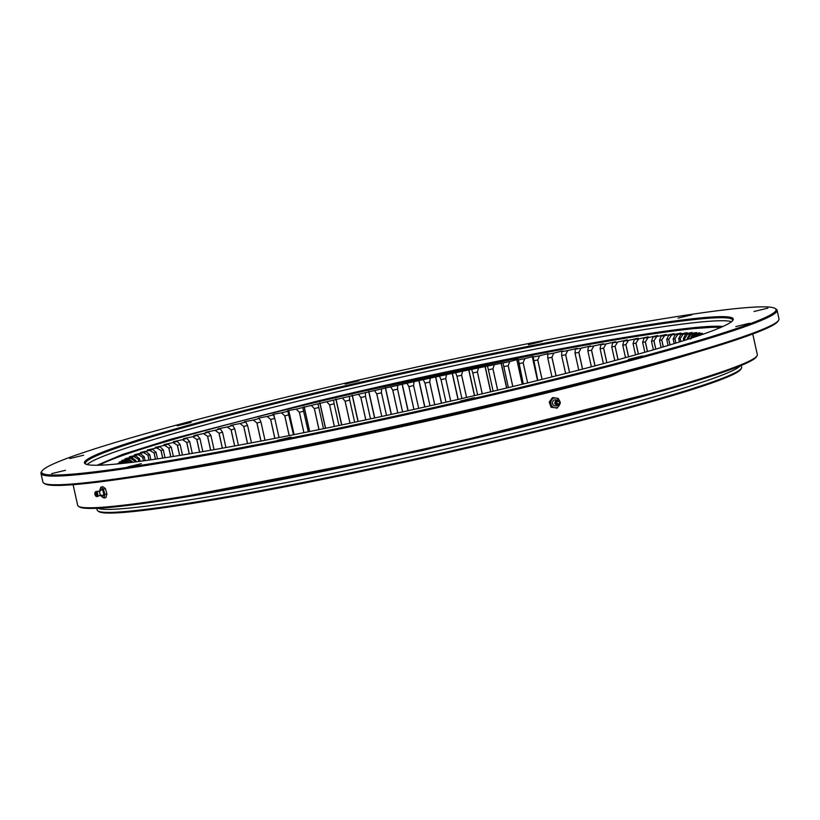 <?xml version="1.0" encoding="UTF-8"?>
<svg xmlns="http://www.w3.org/2000/svg" width="820" height="820" viewBox="0 0 820 820"><rect width="100%" height="100%" fill="white"/><g stroke="black" fill="none" stroke-linecap="round" stroke-linejoin="round"><path stroke-width="1.23" d="M741.362 368.354L740.696 369.41A329.189 18.952 167.5 0 1 520.946 435.502A329.189 18.952 167.5 0 1 171.001 506.698A329.189 18.952 167.5 0 1 98.994 511.67L97.939 511.003A330.07 19.003 -12.5 0 0 170.129 506.012A330.07 19.003 -12.5 0 0 521.028 434.631A330.07 19.003 -12.5 0 0 741.362 368.354A330.07 19.003 -12.5 0 0 741.669 367.165L741.28 365.423M740.316 365.812A330.07 19.003 167.5 0 1 517.143 432.365A330.07 19.003 167.5 0 1 169.463 502.978A330.07 19.003 167.5 0 1 97.805 508.256M125.624 463.074A292.156 16.82 167.5 0 1 125.552 462.921L123.707 463.29M120.212 463.659L125.552 462.367A292.156 16.82 167.5 0 1 125.747 461.896L117.988 463.31L126.26 461.229A292.156 16.82 167.5 0 1 126.854 460.666L119.402 461.988L127.899 459.887A292.156 16.82 167.5 0 1 128.904 459.241L121.76 460.461L130.462 458.349A292.156 16.82 167.5 0 1 131.856 457.621L125.07 458.739L133.937 456.617A292.156 16.82 167.5 0 1 135.73 455.807L129.345 456.812L138.313 454.7A292.156 16.82 167.5 0 1 140.497 453.808L134.511 454.71L143.582 452.609A292.156 16.82 167.5 0 1 146.144 451.646L140.568 452.425L149.722 450.344A292.156 16.82 167.5 0 1 152.663 449.298L147.457 449.995L156.712 447.904A292.156 16.82 167.5 0 1 160.013 446.797L155.246 447.371L164.533 445.321A292.156 16.82 167.5 0 1 168.192 444.143L163.959 444.573L173.153 442.574A292.156 16.82 167.5 0 1 177.151 441.344L173.399 441.652L182.552 439.694A292.156 16.82 167.5 0 1 186.878 438.403L183.618 438.597L192.69 436.691A292.156 16.82 167.5 0 1 197.333 435.338L194.576 435.41L203.544 433.554A292.156 16.82 167.5 0 1 208.485 432.16L206.24 432.109L215.076 430.315A292.156 16.82 167.5 0 1 220.303 428.87L218.458 428.727L227.242 426.974A292.156 16.82 167.5 0 1 232.736 425.488L231.404 425.231L240.014 423.54A292.156 16.82 167.5 0 1 245.744 422.023C244.196 422.156 243.929 422.023 244.944 421.644L253.339 420.035A292.156 16.82 167.5 0 1 259.294 418.477C257.951 418.569 257.859 418.395 259.017 417.985L267.166 416.457A292.156 16.82 167.5 0 1 273.347 414.879C272.199 414.91 272.281 414.705 273.593 414.264L281.475 412.819A292.156 16.82 167.5 0 1 287.84 411.23L287.328 410.922M193.92 435.656L194.514 435.635M205.482 432.376L206.138 432.14M217.72 428.993L218.458 428.727M230.574 425.518L231.414 425.231M251.453 442.851L247.589 425.457L245.744 422.023C244.196 422.156 243.929 422.023 244.944 421.644L244.944 421.644M265.003 440.289L260.945 421.972L259.294 418.477C257.951 418.569 257.859 418.395 259.017 417.985L259.028 417.985M279.036 437.583L274.782 418.415L273.347 414.879C272.199 414.91 272.281 414.705 273.593 414.264L274.208 417.042M293.498 434.743L287.84 411.23C286.908 411.209 287.164 410.974 288.609 410.502L296.204 409.149A292.156 16.82 167.5 0 1 302.734 407.54L302.611 407.335M308.33 431.781L302.734 407.54L311.303 405.439A292.156 16.82 167.5 0 1 317.986 403.819L326.729 401.718A292.156 16.82 167.5 0 1 333.535 400.098L342.432 397.987A292.156 16.82 167.5 0 1 349.33 396.367L358.35 394.266A292.156 16.82 167.5 0 1 365.341 392.647L374.443 390.556A292.156 16.82 167.5 0 1 381.484 388.946L390.658 386.876A292.156 16.82 167.5 0 1 397.731 385.287L406.935 383.237A292.156 16.82 167.5 0 1 414.028 381.669L423.222 379.65A292.156 16.82 167.5 0 1 430.305 378.112L439.469 376.134A292.156 16.82 167.5 0 1 446.521 374.627L455.623 372.69A292.156 16.82 167.5 0 1 462.613 371.224L471.633 369.338A292.156 16.82 167.5 0 1 478.542 367.903L487.449 366.079A292.156 16.82 167.5 0 1 494.255 364.695L503.008 362.932A292.156 16.82 167.5 0 1 509.691 361.599L516.948 359.652C518.537 359.437 518.978 359.529 518.26 359.908A292.156 16.82 167.5 0 1 524.8 358.627L532.375 356.638C533.83 356.464 534.097 356.587 533.174 357.007A292.156 16.82 167.5 0 1 539.539 355.798L547.411 353.758C548.723 353.615 548.816 353.789 547.678 354.25A292.156 16.82 167.5 0 1 553.859 353.102L562.007 351.032C563.176 350.929 563.084 351.134 561.741 351.647A292.156 16.82 167.5 0 1 567.717 350.56L577.044 348.367M502.998 362.911L508.379 387.604M518.373 359.498L523.293 383.996M532.375 356.638L537.664 380.47L532.375 356.638C533.83 356.464 534.097 356.587 533.174 357.007L537.828 380.429M547.719 355.142L547.411 353.758C548.723 353.615 548.816 353.789 547.678 354.25L547.78 358.084L551.962 376.913M562.007 351.032L561.997 351.032C563.176 350.929 563.084 351.134 561.741 351.647L561.639 355.521L565.626 373.469M576.101 348.459L576.091 348.459C577.116 348.397 576.86 348.643 575.312 349.187A292.156 16.82 167.5 0 1 581.062 348.172L590.492 345.978M589.652 346.06L588.35 346.901A292.156 16.82 167.5 0 1 593.844 345.958L603.366 343.775M602.628 343.836L600.804 344.779A292.156 16.82 167.5 0 1 606.031 343.918L615.625 341.735M614.969 341.796L612.643 342.842A292.156 16.82 167.5 0 1 617.593 342.063L627.218 339.9M626.654 339.931L623.815 341.089A292.156 16.82 167.5 0 1 628.468 340.392L638.114 338.25M637.632 338.27L634.301 339.531A292.156 16.82 167.5 0 1 638.636 338.906L648.282 336.794M647.872 336.815L644.048 338.158A292.156 16.82 167.5 0 1 648.056 337.635L657.671 335.554M657.332 335.554L653.038 336.999A292.156 16.82 167.5 0 1 656.707 336.548L666.27 334.509M665.994 334.509L661.238 336.036A292.156 16.82 167.5 0 1 664.559 335.677L674.04 333.678M673.814 333.678L668.628 335.277A292.156 16.82 167.5 0 1 671.58 335.021L680.959 333.063M680.784 333.053L675.168 334.734A292.156 16.82 167.5 0 1 677.75 334.56L686.996 332.664M686.873 332.654L680.846 334.406A292.156 16.82 167.5 0 1 683.05 334.324L692.152 332.479M692.059 332.469L685.653 334.283A292.156 16.82 167.5 0 1 687.457 334.293L696.385 332.52M696.334 332.5L689.548 334.375A292.156 16.82 167.5 0 1 690.973 334.478L699.706 332.766M699.675 332.756L692.551 334.683A292.156 16.82 167.5 0 1 693.566 334.878L702.053 333.217L694.622 335.195A292.156 16.82 167.5 0 1 695.237 335.493L703.509 333.904L695.77 335.923A292.156 16.82 167.5 0 1 695.985 336.303L698.353 335.831M695.77 335.923L695.165 336.907M694.622 335.195L693.207 337.553M694.048 337.276L695.237 335.493M692.551 334.683L690.112 338.885M690.799 339.019L693.566 334.878M688.216 339.193L688.113 338.721A288.599 16.615 -12.5 0 0 687.17 338.65L687.345 339.47M689.548 334.375L687.17 338.65M688.113 338.721L690.973 334.478M684.956 340.238L684.577 338.558A288.599 16.615 -12.5 0 0 683.378 338.547L683.829 340.597M685.653 334.283L683.378 338.547M684.577 338.558L687.457 334.293M680.815 341.55L680.159 338.598A288.599 16.615 -12.5 0 0 678.693 338.65L679.431 341.981M680.846 334.406L678.693 338.65M680.159 338.598L683.05 334.324M675.813 343.098L674.86 338.844A288.599 16.615 -12.5 0 0 673.148 338.957L674.173 343.601M675.168 334.734L673.148 338.957M674.86 338.844L677.75 334.56M669.95 344.892L668.71 339.306A288.599 16.615 -12.5 0 0 666.742 339.48L668.064 345.466M668.628 335.277L666.742 339.48M668.71 339.306L671.58 335.021M663.247 346.901L661.72 339.982A288.599 16.615 -12.5 0 0 659.505 340.218L661.125 347.526M661.238 336.036L659.505 340.218M661.72 339.982L664.559 335.677M655.733 349.115L653.909 340.853A288.599 16.615 -12.5 0 0 651.459 341.151L653.376 349.802M653.038 336.999L651.459 341.151M653.909 340.853L656.707 336.548M647.431 351.513L645.309 341.93A288.599 16.615 -12.5 0 0 642.634 342.288L644.838 352.252M644.048 338.158L642.634 342.288M645.309 341.93L648.056 337.635M638.349 354.086L635.941 343.211A288.599 16.615 -12.5 0 0 633.05 343.621L635.551 354.875M634.301 339.531L633.05 343.621M635.941 343.211L638.636 338.906M628.54 356.833L625.845 344.687A288.599 16.615 -12.5 0 0 622.749 345.159L625.516 357.663M623.815 341.089L622.749 345.159M625.845 344.687L628.468 340.392M618.014 359.713L615.051 346.347A288.599 16.615 -12.5 0 0 611.751 346.87L614.795 360.585M612.643 342.842L611.751 346.87M615.051 346.347L617.593 342.063M606.82 362.737L603.592 348.203A288.599 16.615 -12.5 0 0 600.107 348.777L603.407 363.639M600.804 344.779L600.107 348.777M603.592 348.203L606.031 343.918M594.982 365.874L591.507 350.222A288.599 16.615 -12.5 0 0 587.848 350.857L591.384 366.817M588.35 346.901L587.848 350.857M591.507 350.222L593.844 345.958M582.538 369.123L578.838 352.426A288.599 16.615 -12.5 0 0 575.015 353.102L578.776 370.097M575.312 349.187L575.015 353.102M578.838 352.426L581.062 348.172M569.541 372.464L565.626 354.793A288.599 16.615 -12.5 0 0 561.639 355.521M565.626 354.793L567.717 350.56M556.021 375.888L551.901 357.315A288.599 16.615 -12.5 0 0 547.78 358.084M551.901 357.315L553.859 353.102M542.03 379.393L537.725 359.99A288.599 16.615 -12.5 0 0 533.482 360.8M537.725 359.99L539.539 355.798M527.598 382.94L523.139 362.799A288.599 16.615 -12.5 0 0 518.783 363.649M523.139 362.799L524.8 358.627M512.797 386.538L508.185 365.74A288.599 16.615 -12.5 0 0 503.726 366.632M508.185 365.74L509.691 361.599M488.382 369.738L493.148 391.242L488.382 369.738A288.599 16.615 -12.5 0 1 492.912 368.815L494.255 364.695M497.648 390.176L492.912 368.815M487.449 366.079L488.361 369.656M472.771 372.946L477.64 394.891L472.771 372.946A288.599 16.615 -12.5 0 1 477.383 371.993L478.542 367.903M482.221 393.825L477.383 371.993M471.633 369.338L472.75 372.874M456.976 376.247L461.916 398.551L456.976 376.247A288.599 16.615 -12.5 0 1 461.629 375.273L462.613 371.224M466.559 397.474L461.629 375.273M455.623 372.69L456.945 376.175M441.027 379.639L446.018 402.2L441.027 379.639A288.599 16.615 -12.5 0 1 445.721 378.635L446.521 374.627M450.703 401.123L445.721 378.635M439.469 376.134L440.996 379.578M434.723 404.762L429.7 382.089A288.599 16.615 -12.5 0 0 424.975 383.114L430.008 405.818M423.222 379.65L424.975 383.114M429.7 382.089L430.305 378.112M413.608 385.605L418.682 408.36L413.608 385.605A288.599 16.615 -12.5 0 0 408.883 386.651L413.936 409.416M406.935 383.237L408.883 386.651M413.618 385.533L414.028 381.669M402.569 411.927L397.526 389.182A288.599 16.615 -12.5 0 0 392.8 390.238L397.843 412.962M390.658 386.876L392.8 390.238M397.526 389.182L397.731 385.287M386.497 415.432L381.484 392.8A288.599 16.615 -12.5 0 0 376.78 393.877L381.792 416.447M374.443 390.556L376.78 393.877M381.484 392.8L381.484 388.946M370.507 418.876L365.535 396.46A288.599 16.615 -12.5 0 0 360.882 397.536L365.833 419.871M358.35 394.266L360.882 397.536M365.535 396.46L365.341 392.647M349.74 400.129L354.65 422.238L349.74 400.129A288.599 16.615 -12.5 0 0 345.138 401.216L350.017 423.212M342.432 397.987L345.138 401.216M349.73 400.058L349.33 396.367M334.14 403.819L338.957 425.518L334.14 403.819A288.599 16.615 -12.5 0 0 329.609 404.895L334.396 426.461M326.729 401.718L329.609 404.895M334.13 403.747L333.535 400.098M318.806 407.499L323.5 428.706L318.806 407.499A288.599 16.615 -12.5 0 0 314.357 408.575L319.021 429.618M311.303 405.439L314.357 408.575M318.785 407.427L317.986 403.819M303.759 411.168A288.599 16.615 -12.5 0 0 299.413 412.245L303.943 432.663M296.204 409.149L299.413 412.245M289.07 414.807A288.599 16.615 -12.5 0 0 284.837 415.873L289.204 435.584M281.475 412.819L284.837 415.873M274.782 418.415A288.599 16.615 -12.5 0 0 270.672 419.461L274.874 438.392M267.166 416.457L270.672 419.461M260.945 421.972A288.599 16.615 -12.5 0 0 256.967 422.997L260.975 441.057M253.339 420.035L256.967 422.997M247.589 425.457A288.599 16.615 -12.5 0 0 243.776 426.472L247.568 443.579M240.014 423.54L243.776 426.472M238.415 445.27L234.776 428.88A288.599 16.615 -12.5 0 0 231.117 429.864L234.684 445.957M227.242 426.974L231.117 429.864M234.776 428.88L232.736 425.488M225.93 447.535L222.538 432.212A288.599 16.615 -12.5 0 0 219.063 433.175L222.384 448.171M215.076 430.315L219.063 433.175M222.538 432.212L220.303 428.87M214.061 449.647L210.914 435.451A288.599 16.615 -12.5 0 0 207.624 436.383L210.699 450.241M203.544 433.554L207.624 436.383M210.914 435.451L208.485 432.16M202.827 451.594L199.947 438.587A288.599 16.615 -12.5 0 0 196.851 439.489L199.66 452.138M192.69 436.691L196.851 439.489M199.947 438.587L197.333 435.338M192.28 453.378L189.666 441.611A288.599 16.615 -12.5 0 0 186.786 442.472L189.317 453.87M182.552 439.694L186.786 442.472M189.666 441.611L186.878 438.403M182.44 454.997L180.113 444.501A288.599 16.615 -12.5 0 0 177.448 445.321L179.693 455.438M173.153 442.574L177.448 445.321M180.113 444.501L177.151 441.344M173.348 456.453L171.308 447.259A288.599 16.615 -12.5 0 0 168.879 448.038L170.826 456.842M164.533 445.321L168.879 448.038M171.308 447.259L168.192 444.143M165.035 457.734L163.293 449.872A288.599 16.615 -12.5 0 0 161.099 450.61L162.749 458.083M156.712 447.904L161.099 450.61M163.293 449.872L160.013 446.797M157.532 458.862L156.087 452.332A288.599 16.615 -12.5 0 0 154.129 453.019L155.492 459.159M149.722 450.344L154.129 453.019M156.087 452.332L152.663 449.298M150.87 459.825L149.712 454.628A288.599 16.615 -12.5 0 0 148.01 455.274L149.066 460.071M143.582 452.609L148.01 455.274M149.712 454.628L146.144 451.646M145.058 460.635L144.197 456.76A288.599 16.615 -12.5 0 0 142.741 457.355L143.51 460.84M138.313 454.7L142.741 457.355M144.197 456.76L140.497 453.808M140.117 461.291L139.543 458.718A288.599 16.615 -12.5 0 0 138.354 459.261L138.836 461.465M133.937 456.617L138.354 459.261M139.543 458.718L135.73 455.807M136.079 461.814L135.792 460.502A288.599 16.615 -12.5 0 0 134.849 460.983L135.064 461.947M130.462 458.349L134.849 460.983M135.792 460.502L131.856 457.621M127.899 459.887L132.174 462.459M132.922 462.08L128.904 459.241M126.26 461.229L128.709 462.716M129.683 462.603L126.854 460.666M125.552 462.367L126.536 462.972M127.243 462.89L125.747 461.896M96.77 508.297L97.16 510.05A330.07 19.003 -12.5 0 0 97.939 511.003M460.512 401.041L474.37 397.669L460.512 401.041M277.18 440.442L291.028 437.08L277.18 440.442M127.5 467.021L141.358 463.659L127.5 467.021M69.792 458.564L83.65 455.202L69.792 458.564M177.222 425.795L191.08 422.423L177.222 425.795M345.097 384.119L358.955 380.757L345.097 384.119M528.428 344.718L542.286 341.356L528.428 344.718M678.099 318.139L691.957 314.777L678.099 318.139M754.01 311.508L767.868 308.135L754.01 311.508M735.817 326.596L749.664 323.234L735.817 326.596M51.599 473.652L65.456 470.29L51.599 473.652M628.386 359.365L642.245 356.003L628.386 359.365M757.003 355.859L756.327 356.915A347.188 19.987 167.5 0 1 524.564 426.625A347.188 19.987 167.5 0 1 155.482 501.707A347.188 19.987 167.5 0 1 79.54 506.955L78.474 506.288A348.08 20.039 -12.5 0 0 154.611 501.03A348.08 20.039 -12.5 0 0 524.646 425.744A348.08 20.039 -12.5 0 0 757.003 355.859A348.08 20.039 -12.5 0 0 757.321 354.609L752.76 334.006M778.662 320.241L777.985 321.296A376.083 21.648 167.5 0 1 526.932 396.808A376.083 21.648 167.5 0 1 127.12 478.152A376.083 21.648 167.5 0 1 44.864 483.831L43.808 483.154A376.974 21.699 -12.5 0 0 126.26 477.465A376.974 21.699 -12.5 0 0 527.014 395.937A376.974 21.699 -12.5 0 0 778.662 320.241A376.974 21.699 -12.5 0 0 779 318.888L777.083 310.216A376.974 21.699 167.5 0 1 535.111 384.836A376.974 21.699 167.5 0 1 124.343 468.794A376.974 21.699 167.5 0 1 41 473.406A376.974 21.699 167.5 0 1 41.338 472.053L42.015 470.998A376.083 21.648 -12.5 0 0 124.814 467.748A376.083 21.648 -12.5 0 0 544.521 381.577A376.083 21.648 -12.5 0 0 775.136 308.463A376.083 21.648 -12.5 0 0 692.88 314.142A376.083 21.648 -12.5 0 0 293.068 395.486A376.083 21.648 -12.5 0 0 42.015 470.998M157.891 458.81A332.295 19.127 167.5 0 1 85.208 463.823A332.295 19.127 167.5 0 1 288.968 399.227A332.295 19.127 167.5 0 1 659.803 323.09A332.295 19.127 167.5 0 1 732.967 320.22A332.295 19.127 167.5 0 1 511.147 386.937A332.295 19.127 167.5 0 1 157.891 458.81M732.547 320.763A331.413 19.075 -12.5 0 0 732.588 320.087A331.413 19.075 -12.5 0 0 659.331 324.136A331.413 19.075 -12.5 0 0 298.203 397.946A331.413 19.075 -12.5 0 0 85.485 463.546A331.413 19.075 -12.5 0 0 85.823 464.14M775.136 308.463L776.191 309.14A376.974 21.699 167.5 0 1 777.083 310.216M659.997 327.17A331.413 19.075 -12.5 0 0 312.973 397.577A331.413 19.075 -12.5 0 0 87.145 464.561A331.413 19.075 167.5 0 1 316.141 396.818A331.413 19.075 167.5 0 1 731.522 321.707A331.413 19.075 -12.5 0 0 659.997 327.17M73.103 484.692L77.664 505.284A348.08 20.039 -12.5 0 0 78.474 506.288M41 473.406L42.917 482.068A376.974 21.699 -12.5 0 0 43.808 483.154M97.754 508.256L98.318 508.451A330.07 19.003 -12.5 0 0 169.463 502.978A330.07 19.003 -12.5 0 0 514.704 432.95A330.07 19.003 -12.5 0 0 739.947 366.202L740.378 365.792M99.456 465.196A323.408 18.614 167.5 0 1 319.462 401.533A323.408 18.614 167.5 0 1 720.626 327.487M319.113 400.724A324.699 18.696 167.5 0 1 722.779 326.534L672.769 330.101L576.747 345.753L319 400.672L170.867 439.202L122.631 454.403L97.088 465.247M102.028 495.229L99.712 495.618A2.347 0.933 -103.9 0 0 99.784 495.526A2.347 0.933 -103.9 0 0 99.784 493.045A2.347 0.933 -103.9 0 0 98.728 491.262A2.347 0.933 -103.9 0 0 98.625 491.221L100.87 490.411A3.116 1.24 76.1 0 1 101.987 489.786A3.116 1.24 76.1 0 1 103.32 492.102A3.116 1.24 76.1 0 1 103.422 495.157A3.116 1.24 76.1 0 1 102.059 495.27M96.34 493.999A1.333 0.533 76.1 0 1 96.176 495.536A1.333 0.533 76.1 0 1 95.366 494.48A1.333 0.533 76.1 0 1 95.53 492.943A1.333 0.533 76.1 0 1 96.34 493.999M96.668 493.835A2.224 0.892 -103.9 0 0 95.151 492.174A2.224 0.892 -103.9 0 0 95.048 494.644A2.224 0.892 -103.9 0 0 96.206 496.397A2.224 0.892 -103.9 0 0 96.668 493.835M100.809 487.213L102.828 486.711L105.38 488.525L106.938 493.927L104.919 494.429L103.371 489.017L100.809 487.213L99.804 490.821M105.38 488.525L103.371 489.017M106.938 493.927L105.934 497.535L103.914 498.037L104.919 494.429M100.88 495.013L101.362 496.223L103.914 498.037M99.968 491.19A4.889 1.958 76.1 0 1 100.132 489.058A4.889 1.958 76.1 0 1 101.905 488.166A4.889 1.958 76.1 0 1 103.966 491.774A4.889 1.958 76.1 0 1 104.242 496.274A4.889 1.958 76.1 0 1 102.459 497.176A4.889 1.958 76.1 0 1 100.921 495.013M559.312 402.138A1.333 1.22 -95 0 1 558.297 403.963A1.333 1.22 -95 0 1 557.057 403.122A1.333 1.22 -95 0 1 558.072 401.308A1.333 1.22 -95 0 1 559.312 402.138M560.07 401.82A2.224 2.029 85 0 0 557.405 400.57A2.224 2.029 85 0 0 556.308 403.45A2.224 2.029 85 0 0 558.963 404.701A2.224 2.029 85 0 0 560.07 401.82M556.862 405.531A3.116 2.849 -95 0 1 553.295 400.662A3.116 2.849 -95 0 1 556.37 400.006M559.466 401.082L558.389 398.469L553.264 397.638L550.117 402.056L552.096 407.304L557.21 408.134L560.203 403.204M552.096 407.304L557.21 408.134M551.183 407.386L549.205 402.138L550.117 402.056M549.205 402.138L552.362 397.72L553.264 397.638M559.537 404.619A4.889 4.469 -95 0 1 551.183 404.68A4.889 4.469 -95 0 1 559.168 400.447M134.992 461.957L134.767 460.932M138.764 461.476L138.262 459.21M143.438 460.85L142.649 457.304M148.994 460.081L147.918 455.223M155.421 459.169L154.047 452.968M162.678 458.093L161.007 450.559M170.755 456.853L168.787 447.986M179.621 455.448L177.366 445.27M189.246 453.88L186.704 442.41M199.588 452.148L196.769 439.428M210.627 450.252L207.542 436.332M222.322 448.181L218.981 433.114M234.622 445.967L231.045 429.813M247.507 443.589L243.704 426.41M260.914 441.068L256.896 422.946M274.813 438.403L270.61 419.399M259.263 418.477L259.151 417.954L259.263 418.477M289.152 435.594L284.765 415.812M274.218 417.052L273.593 414.264M274.505 417.739L273.726 414.233L274.505 417.759M303.892 432.673L299.351 412.183M288.619 410.502L293.97 434.651L288.609 410.502M294.103 434.62L288.742 410.471L294.103 434.62M318.97 429.629L314.296 408.514M309.54 431.535L304.035 406.699L309.54 431.535M309.673 431.515L304.169 406.669L309.683 431.505M334.355 426.472L329.558 404.834M325.438 428.306L319.8 402.876L325.438 428.306M325.581 428.276L319.933 402.845L325.581 428.276M349.976 423.222L345.087 401.144M341.612 424.965L335.862 399.043L341.612 424.965M341.755 424.934L336.005 399.012L341.755 424.934M365.792 419.881L360.831 397.464M358.002 421.531L352.169 395.209L358.002 421.531M358.145 421.5L352.313 395.178L358.155 421.5M381.761 416.457L376.739 393.805M370.517 418.866L365.525 396.378M368.672 391.386L374.566 418.005L368.662 391.386M374.709 417.974L368.815 391.355L374.719 417.974M397.813 412.962L392.759 390.176M386.507 415.422L381.474 392.729M391.242 414.397L385.297 387.604L391.242 414.397M391.386 414.366L385.451 387.563L391.396 414.366M413.915 409.416L408.852 386.579M402.589 411.917L397.526 389.1M407.981 410.728L402.025 383.842L407.981 410.728M408.124 410.697L402.169 383.811L408.134 410.697M429.998 405.828L424.944 383.042M424.719 407.007L418.764 380.142L424.729 407.007M424.873 406.976L418.917 380.111L424.873 406.976M434.754 404.752L429.711 382.007M441.416 403.245L435.492 376.503L441.416 403.245M441.56 403.214L435.635 376.472L441.57 403.214M450.733 401.123L445.731 378.563M458.011 399.453L452.127 372.946L458.011 399.453M458.154 399.422L452.271 372.915L458.154 399.422M466.59 397.464L461.65 375.191M474.442 395.64L468.64 369.471L474.442 395.64M474.585 395.609L468.784 369.441L474.585 395.609M482.262 393.815L477.404 371.911M484.958 366.089L490.657 391.827L484.948 366.089M490.801 391.796L485.091 366.068L490.801 391.796M497.689 390.166L492.943 368.733M506.616 388.024L501.03 362.829L506.616 388.024M506.75 387.993L501.163 362.799L506.76 387.993M512.838 386.527L508.215 365.659M522.258 384.252L516.805 359.683L522.258 384.252M522.391 384.211L516.948 359.652L522.391 384.211M527.649 382.93L523.17 362.717M537.53 380.5L532.241 356.659L537.53 380.5M542.082 379.373L537.756 359.908M547.719 355.132L547.411 353.758M556.073 375.878L551.942 357.233M569.592 372.454L565.667 354.711M582.6 369.102L578.879 352.344M595.043 365.853L591.558 350.14M606.882 362.717L603.643 348.111M618.075 359.693L615.102 346.265M628.602 356.813L625.896 344.605M638.421 354.076L635.992 343.129M647.503 351.493L645.361 341.848M655.805 349.094L653.96 340.771M663.318 346.88L661.771 339.89M670.022 344.871L668.761 339.224M675.875 343.078L674.921 338.762M680.887 341.52L680.221 338.506M685.028 340.218L684.639 338.465M688.287 339.172L688.164 338.639M694.95 352.723A348.08 20.039 167.5 0 1 148.85 475.026A348.08 20.039 167.5 0 1 133.393 477.209M99.784 495.526L97.088 496.612A2.655 1.066 -103.9 0 0 97.641 493.548A2.655 1.066 -103.9 0 0 95.837 491.569L95.151 492.174M560.06 401.687A2.655 2.429 85 0 0 556.882 400.191A2.655 2.429 85 0 0 555.57 403.635A2.655 2.429 85 0 0 558.738 405.131A2.655 2.429 85 0 0 560.06 401.687C556.975 398.889 555.201 399.576 554.75 403.717C557.836 406.505 559.609 405.828 560.06 401.677M675.485 387.142L422.074 450.631L165.589 500.19M98.728 491.262L95.837 491.569M96.206 496.397L97.088 496.612"/></g></svg>
